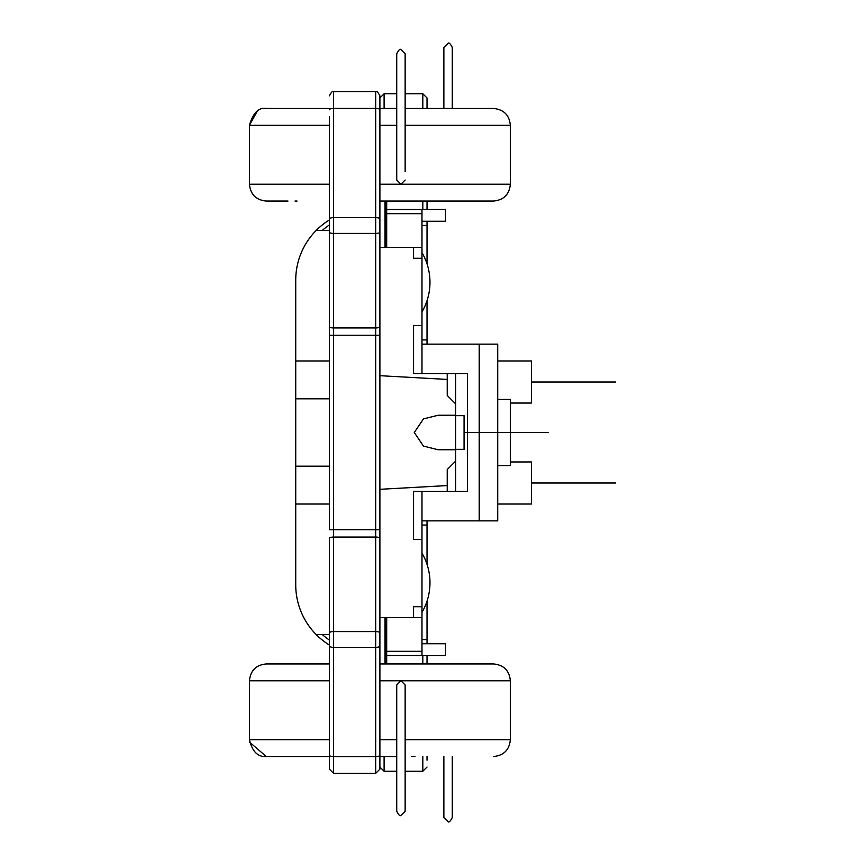 <?xml version="1.0" encoding="UTF-8"?>
<svg xmlns="http://www.w3.org/2000/svg" width="865" height="865" viewBox="0 0 865 865"><rect width="100%" height="100%" fill="white"/><g stroke="black" fill="none" stroke-linecap="round" stroke-linejoin="round"><path stroke-width="1.3" d="M421.979 252.634A58.917 58.917 0 0 1 421.979 311.908A58.917 58.917 0 0 0 421.979 252.634A58.917 58.917 0 0 1 421.979 311.908A58.917 58.917 0 0 0 421.979 252.634M421.979 612.366A58.917 58.917 0 0 0 421.979 553.092A58.917 58.917 0 0 1 421.979 612.366A58.917 58.917 0 0 0 421.979 553.092M415.005 756.529L411.416 756.529M396.732 756.529L379.897 756.529L379.897 760.194M329.403 756.529L266.279 756.529C257.824 757.124 252.212 751.512 249.444 739.694L329.403 739.694M405.144 739.694L510.35 739.694L510.35 680.777C509.355 670.559 503.744 664.947 493.515 663.942L379.897 663.942M329.403 663.942L266.279 663.942C256.051 664.947 250.439 670.559 249.444 680.777L249.444 739.694M298.479 756.529L295.008 756.529M422.261 663.942L480.54 663.942M286.337 663.942L270.486 663.942M379.897 680.777L510.35 680.777C509.355 670.559 503.744 664.947 493.515 663.942L415.005 663.942M329.403 108.471L266.279 108.471C258.667 107.228 253.056 112.839 249.444 125.306L249.444 184.223C250.439 194.441 256.051 200.053 266.279 201.058L287.98 201.058M405.144 108.471L415.005 108.471L405.144 108.471M396.732 108.471L379.897 108.471M405.144 171.594L405.144 116.894L405.144 125.306L510.35 125.306L510.35 184.223C509.355 194.441 503.744 200.053 493.515 201.058L379.897 201.058M298.479 108.471L295.008 108.471M488.93 201.058L480.54 201.058M286.337 201.058L270.486 201.058M415.005 108.471L493.515 108.471C503.744 109.477 509.355 115.088 510.35 125.306C509.355 115.088 503.744 109.477 493.515 108.471L411.416 108.471M379.897 184.223L510.35 184.223C509.355 194.441 503.744 200.053 493.515 201.058L386.687 201.058L386.687 247.347M455.65 415.665L464.062 415.665L464.062 449.335L455.65 449.335M510.35 461.953L531.391 461.953L531.391 504.036L497.721 504.036M497.721 399.435L510.35 399.435L510.35 465.565L497.721 465.565M497.721 360.964L531.391 360.964L531.391 403.047L510.35 403.047M329.403 230.512L316.114 230.512A70.692 70.692 0 0 0 295.733 280.163L295.733 584.837A70.692 70.692 0 0 0 329.403 645.052M295.733 398.83L329.403 398.83M295.733 466.17L329.403 466.17M295.733 360.964L329.403 360.964L329.403 254.072M295.733 504.036L329.403 504.036M386.687 209.471L445.54 209.471L445.54 221.256L421.979 221.256M421.979 617.653L413.567 617.653L413.567 606.711L421.979 606.711L421.979 655.529L445.54 655.529L445.54 643.744L421.979 643.744M497.721 344.129L497.721 520.871L479.21 520.871L479.21 344.129L497.721 344.129M413.567 247.347L421.979 247.347L421.979 258.289L413.567 258.289L413.567 247.347L379.897 247.347L379.897 335.231L379.897 95.853C378.037 92.155 376.632 90.749 375.691 91.647L375.691 108.385A4.206 1.416 0 0 1 379.897 109.801M379.897 375.691L447.227 379.432L447.227 373.583L413.567 373.583L413.567 325.618L421.979 325.618L421.979 373.583M379.897 489.309L447.227 485.568L447.227 491.417L413.567 491.417L413.567 539.382L421.979 539.382L421.979 491.417M447.227 379.432L447.227 395.467L455.65 403.89L455.65 373.583L447.227 373.583M421.979 325.618L421.979 258.289M455.65 449.757L438.166 449.757L423.45 446.091L414.281 432.5L423.45 418.909L438.166 415.243L455.65 415.243L455.65 461.11L447.227 469.533L447.227 485.568M455.65 415.243L455.65 403.89M455.65 461.11L455.65 491.417L447.227 491.417M421.979 520.871L479.21 520.871M421.979 344.129L479.21 344.129M329.403 610.928L329.403 538.279A4.206 1.211 0 0 1 333.609 537.057L333.609 756.615L375.691 756.615A4.206 1.416 0 0 0 379.897 755.199L379.897 529.769L379.897 617.653L413.567 617.653M421.979 606.711L421.979 539.382M467.424 373.583L467.424 491.417L467.424 373.583L455.65 373.583M467.424 491.417L455.65 491.417M379.897 192.171L379.897 246.038M379.897 538.279A4.206 1.211 180 0 0 375.691 537.057L375.691 529.769L379.897 529.769L379.897 335.231L375.691 335.231L375.691 233.42A4.206 1.211 0 0 0 379.897 232.209M379.897 755.199L379.897 769.147L375.691 773.353L375.691 647.366A4.206 1.416 0 0 0 379.897 645.95M379.897 618.962L379.897 672.829M329.403 672.829L329.403 618.962M329.403 755.199A4.206 1.416 180 0 0 333.609 756.615L333.609 773.353L329.403 769.147L329.403 538.279M379.897 632.791A4.206 1.211 180 0 0 375.691 631.58L375.691 537.057L333.609 537.057L333.609 529.769L329.403 529.769L329.403 335.231L375.691 335.231L375.691 529.769L333.609 529.769L333.609 327.943L375.691 327.943A4.206 1.211 0 0 0 379.897 326.721M329.403 232.209L329.403 219.05A4.206 1.416 0 0 1 333.609 217.634L333.609 233.42A4.206 1.211 180 0 1 329.403 232.209L329.403 335.231M329.403 219.05L329.403 116.894M329.403 246.038L329.403 192.171M427.029 655.529L427.029 663.942L427.029 655.529M427.029 760.194L427.029 756.529M427.029 108.471L427.029 97.95L422.823 93.744L422.823 108.471M427.029 209.471L427.029 201.058M329.403 634.488L316.114 634.488M421.979 655.529L386.687 655.529M427.029 643.744L427.029 601.121M427.029 564.337L427.029 520.871M421.979 339.923L427.029 339.923L427.029 344.129M427.029 221.256L427.029 225.462L421.979 225.462M427.029 339.923L427.029 300.663M427.029 263.879L427.029 225.462M421.979 247.347L421.979 209.471M316.114 230.512A70.692 70.692 0 0 1 329.403 219.948A70.692 70.692 0 0 0 316.114 230.512M452.276 756.529L452.276 817.544C450.416 821.231 449.011 822.637 448.07 821.75L443.864 817.544L443.864 756.529M443.864 792.297L443.864 758.627M452.276 783.874L452.276 758.627M443.864 108.471L443.864 47.456L448.07 43.25C449.011 42.363 450.416 43.769 452.276 47.456L452.276 108.471M443.864 81.126L443.864 72.703M405.144 811.229L405.144 684.983L400.938 680.777L396.732 684.983L396.732 811.229C398.592 814.927 399.998 816.322 400.938 815.436L405.144 811.229M405.144 785.982L405.144 777.57M405.144 708.63L405.144 693.406M396.732 777.57L396.732 752.312M405.144 116.894L405.144 53.771L400.938 49.565C399.998 48.678 398.592 50.073 396.732 53.771L396.732 180.017L400.938 184.223L405.144 180.017M405.144 156.37L405.144 162.988M464.062 432.5L548.226 432.5M531.391 382.006L615.556 382.006M531.391 482.994L615.556 482.994M386.666 201.058L386.666 247.347M386.666 617.653L386.666 663.942M385.552 201.058L385.552 247.347M385.552 617.653L385.552 663.942M385.012 201.058L385.012 247.347M385.012 617.653L385.012 663.942M396.732 739.694L379.897 739.694M329.403 680.777L249.444 680.777C250.439 670.559 256.051 664.947 266.279 663.942M396.732 125.306L379.897 125.306M329.403 125.306L249.444 125.306L257.316 111.055M329.403 184.223L249.444 184.223C250.439 194.441 256.051 200.053 266.279 201.058M375.691 91.647L333.609 91.647L333.609 217.634L375.691 217.634L375.691 108.385L333.609 108.385A4.206 1.416 180 0 0 329.403 109.801M329.403 326.721A4.206 1.211 180 0 0 333.609 327.943L333.609 233.42L375.691 233.42L375.691 217.634A4.206 1.416 0 0 1 379.897 219.05M329.403 632.791A4.206 1.211 180 0 1 333.609 631.58L375.691 631.58L375.691 647.366L333.609 647.366A4.206 1.416 180 0 1 329.403 645.95M384.103 756.529L384.103 771.256L379.897 767.05M379.897 97.95L384.103 93.744L384.103 108.471M422.823 655.529L422.823 663.942M422.823 209.471L422.823 201.058M422.823 756.529L422.823 771.256L427.029 767.05M322.213 634.488A66.486 66.486 0 0 0 329.403 640.057M421.979 651.323L386.687 651.323M421.979 525.077L427.029 525.077M421.979 639.538L427.029 639.538M386.687 213.677L421.979 213.677M329.403 224.943A66.486 66.486 0 0 0 322.213 230.512M386.687 617.653L386.687 663.942M510.35 739.694C509.355 749.912 503.744 755.523 493.515 756.529C503.744 755.523 509.355 749.912 510.35 739.694M249.628 742.192L266.279 756.529M297.052 201.058L295.008 201.058M333.609 773.353L375.691 773.353M333.609 91.647C332.668 90.749 331.263 92.155 329.403 95.853M384.103 771.256L396.732 771.256M405.144 771.256L422.823 771.256M384.103 93.744L396.732 93.744M405.144 93.744L422.823 93.744"/></g></svg>
